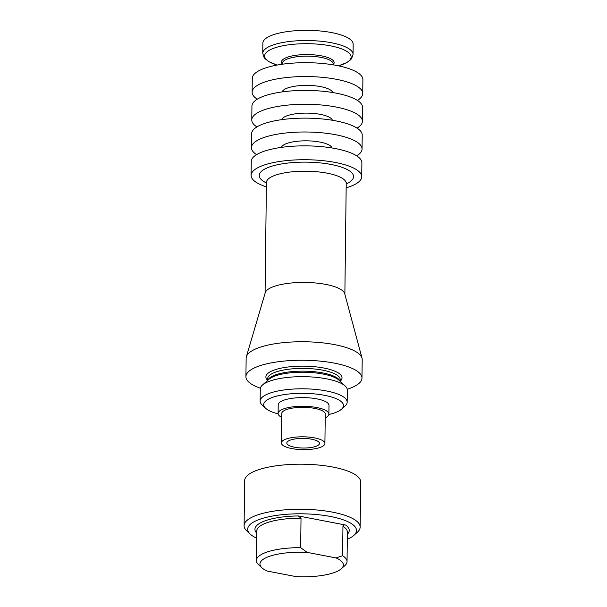 <?xml version="1.0" encoding="UTF-8"?>
<svg xmlns="http://www.w3.org/2000/svg" width="607" height="607" viewBox="0 0 607 607"><rect width="100%" height="100%" fill="white"/><g stroke="black" fill="none" stroke-linecap="round" stroke-linejoin="round"><path stroke-width="0.91" d="M260.365 388.199A58.029 17.117 0.7 0 1 245.918 376.674L246.146 358.168A58.029 17.117 0.7 0 1 246.359 356.757A58.029 17.117 0.7 0 1 304.38 341.756A58.029 17.117 0.7 0 1 362.022 358.168A58.029 17.117 0.7 0 1 362.204 359.587L361.977 378.093A58.029 17.117 0.7 0 1 347.25 389.262M245.918 376.674A58.029 17.117 0.7 0 1 304.16 360.262A58.029 17.117 0.7 0 1 361.977 378.093M246.359 356.757L265.221 292.756A39.895 11.768 0.7 0 1 305.109 282.445A39.895 11.768 0.7 0 1 344.73 293.727L362.022 358.168M328.842 414.505A39.895 11.768 -179.3 0 0 341.506 409.201L344.996 406.106A43.522 12.838 -179.3 0 0 347.174 402.168A43.522 12.838 -179.3 0 0 326.414 390.946A43.522 12.838 -179.3 0 0 282.467 390.187A43.522 12.838 -179.3 0 0 260.13 401.106A43.522 12.838 -179.3 0 0 262.209 405.097L265.623 408.276A39.895 11.768 -179.3 0 0 278.15 413.883M260.13 401.106L260.282 388.981A43.522 12.838 0.7 0 1 262.452 385.043A43.522 12.838 0.7 0 1 303.955 376.674A43.522 12.838 0.7 0 1 345.239 386.052A43.522 12.838 0.7 0 1 347.318 390.043L347.174 402.168M341.506 409.201A39.895 11.768 -179.3 0 0 324.479 395.301A39.895 11.768 -179.3 0 0 278.985 395.567A39.895 11.768 -179.3 0 0 265.623 408.276M281.694 417.358A25.388 7.489 0.7 0 1 278.112 413.458A25.388 7.489 0.7 0 1 303.591 406.28A25.388 7.489 0.7 0 1 328.888 414.08A25.388 7.489 0.7 0 1 325.215 417.889M328.888 414.08L328.994 405.415A25.388 7.489 -179.3 0 0 303.697 397.615A25.388 7.489 -179.3 0 0 278.218 404.793L278.112 413.458M281.382 442.958L281.739 413.504A21.761 6.419 0.7 0 1 303.583 407.35A21.761 6.419 0.7 0 1 325.261 414.035L324.904 443.489A21.761 6.419 0.7 0 1 313.736 448.952A21.761 6.419 0.7 0 1 291.762 448.565A21.761 6.419 0.7 0 1 281.382 442.958A21.761 6.419 0.7 0 1 303.219 436.805A21.761 6.419 0.7 0 1 324.904 443.489M353.054 54.41L353.175 44.22A45.153 13.324 -179.3 0 0 308.189 30.35A45.153 13.324 -179.3 0 0 262.869 43.12L262.748 53.31A45.153 13.324 0.7 0 1 285.92 41.974A45.153 13.324 0.7 0 1 331.521 42.771A45.153 13.324 0.7 0 1 353.054 54.41L351.605 58.583L350.603 59.767L346.68 62.627L338.478 65.822A43.249 12.762 -179.3 0 0 330.489 45.844A43.249 12.762 -179.3 0 0 274.023 48.143A43.249 12.762 -179.3 0 0 277.05 65.07L268.916 61.679L265.069 58.72L264.098 57.513L262.748 53.31M346.165 187.836A55.313 16.321 -179.3 0 0 361.719 176.72A55.313 16.321 -179.3 0 0 306.603 159.732A55.313 16.321 -179.3 0 0 251.101 175.37A55.313 16.321 -179.3 0 0 266.374 186.857M357.409 100.421A55.313 16.321 -179.3 0 0 362.728 93.554L362.903 79.692A55.313 16.321 -179.3 0 0 307.795 62.703A55.313 16.321 -179.3 0 0 252.284 78.341L252.117 92.203A55.313 16.321 -179.3 0 0 257.269 99.199M362.728 93.554A55.313 16.321 -179.3 0 0 307.62 76.558A55.313 16.321 -179.3 0 0 252.117 92.203M332.719 92.537A25.388 7.489 -179.3 0 0 307.514 85.39A25.388 7.489 -179.3 0 0 282.141 91.923M357.068 128.145A55.313 16.321 -179.3 0 0 362.394 121.279L362.561 107.416A55.313 16.321 -179.3 0 0 307.453 90.42A55.313 16.321 -179.3 0 0 251.943 106.066L251.776 119.928A55.313 16.321 -179.3 0 0 256.928 126.924M362.394 121.279A55.313 16.321 -179.3 0 0 307.286 104.283A55.313 16.321 -179.3 0 0 251.776 119.928M332.386 120.262A25.388 7.489 -179.3 0 0 307.18 113.114A25.388 7.489 -179.3 0 0 281.8 119.64M356.734 155.862A55.313 16.321 -179.3 0 0 362.053 148.996L362.22 135.141A55.313 16.321 -179.3 0 0 307.112 118.145A55.313 16.321 -179.3 0 0 251.609 133.79L251.442 147.645A55.313 16.321 -179.3 0 0 256.594 154.641M362.053 148.996A55.313 16.321 -179.3 0 0 306.945 132.007A55.313 16.321 -179.3 0 0 251.442 147.645M332.044 147.987A25.388 7.489 -179.3 0 0 306.839 140.832A25.388 7.489 -179.3 0 0 281.466 147.364M361.719 176.72L361.886 162.858A55.313 16.321 -179.3 0 0 306.778 145.87A55.313 16.321 -179.3 0 0 251.268 161.508L251.101 175.37M294.607 447.23A16.321 4.818 0.7 0 1 286.823 443.027A16.321 4.818 0.7 0 1 303.204 438.406A16.321 4.818 0.7 0 1 319.464 443.421A16.321 4.818 0.7 0 1 311.088 447.518A16.321 4.818 0.7 0 1 294.607 447.23M345.694 525.055C344.374 524.714 343.463 525.116 342.947 526.261L342.591 555.716L336.081 557.939L307.081 552.37L300.662 547.658L301.019 518.203L298.31 515.95L345.694 525.055A47.149 13.908 0.7 0 1 347.371 534.228M336.081 557.939A41.708 12.307 0.7 0 1 341.286 568.789A41.708 12.307 0.7 0 1 296.239 576.65L267.247 571.073A41.708 12.307 0.7 0 1 261.943 567.826A41.708 12.307 0.7 0 1 307.081 552.37M256.64 538.174A54.402 16.048 0.7 0 1 250.281 534.175A54.402 16.048 0.7 0 1 302.278 513.803A54.402 16.048 0.7 0 1 353.767 535.442A54.402 16.048 0.7 0 1 347.31 539.282M250.281 534.175L246.867 531.004A58.029 17.117 0.7 0 1 244.097 525.685A58.029 17.117 0.7 0 1 302.339 509.273A58.029 17.117 0.7 0 1 360.156 527.096A58.029 17.117 0.7 0 1 357.257 532.347L353.767 535.442M342.591 555.716A45.335 13.377 0.7 0 1 347.037 561.596A45.335 13.377 0.7 0 1 344.776 565.701L341.286 568.789M261.943 567.826L258.536 564.647A45.335 13.377 0.7 0 1 256.366 560.489A45.335 13.377 0.7 0 1 300.662 547.658M244.097 525.685L244.651 480.63A58.029 17.117 0.7 0 1 302.885 464.218A58.029 17.117 0.7 0 1 360.702 482.049L360.156 527.096M265.077 293.242L266.427 182.487A39.895 11.768 0.7 0 1 286.906 172.479A39.895 11.768 0.7 0 1 327.188 173.177A39.895 11.768 0.7 0 1 346.218 183.466L344.867 294.213M282.384 64.107A26.344 7.77 0.7 0 1 291.997 55.95A26.344 7.77 0.7 0 1 321.573 55.874A26.344 7.77 0.7 0 1 333.16 64.721M333.16 64.828L333.167 63.955A25.388 7.489 -179.3 0 0 307.87 56.155A25.388 7.489 -179.3 0 0 282.392 63.333L282.384 64.213M345.239 386.052L338.918 380.164A36.799 10.858 -179.3 0 0 323.129 374.049A36.799 10.858 -179.3 0 0 268.916 379.307L262.452 385.043M267.862 380.248A36.268 10.698 0.7 0 1 304.024 371.165A36.268 10.698 0.7 0 1 339.958 381.128M267.634 380.445L267.657 378.669A36.268 10.698 0.7 0 1 304.054 368.411A36.268 10.698 0.7 0 1 340.193 379.557L340.17 381.333M267.641 380.361A38.082 11.237 0.7 0 1 304.084 366.15A38.082 11.237 0.7 0 1 340.17 381.249M266.42 182.973A47.149 13.908 0.7 0 1 272.938 165.878A47.149 13.908 0.7 0 1 331.073 164.467A47.149 13.908 0.7 0 1 346.21 183.944M256.366 560.489L256.731 531.034A45.335 13.377 0.7 0 1 301.019 518.203M256.7 533.121A47.149 13.908 0.7 0 1 298.31 515.95M342.947 526.261A45.335 13.377 0.7 0 1 347.401 532.142L347.037 561.596M266.427 182.487L266.109 181.144M346.567 182.123L346.218 183.466"/></g></svg>
